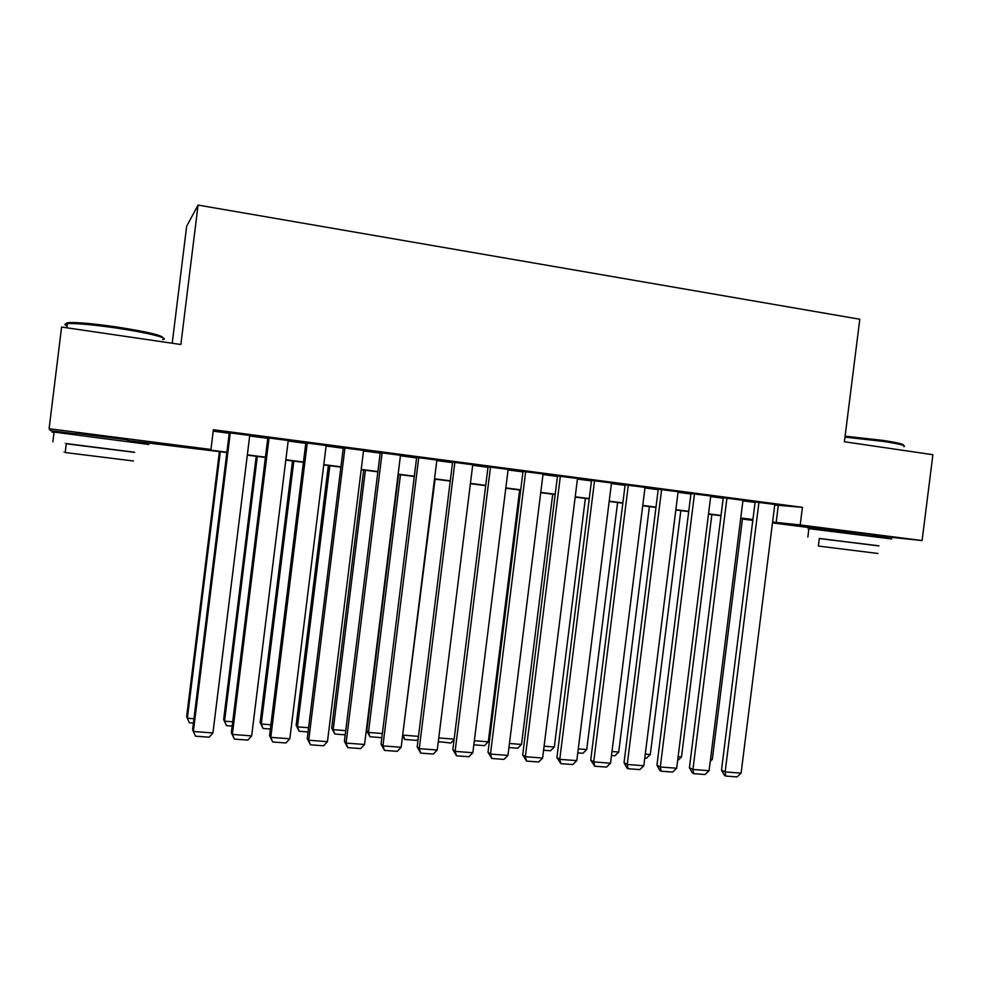 <?xml version="1.0" encoding="UTF-8"?>
<svg xmlns="http://www.w3.org/2000/svg" width="982" height="982" viewBox="0 0 982 982"><rect width="100%" height="100%" fill="white"/><g stroke="black" fill="none" stroke-linecap="round" stroke-linejoin="round"><path stroke-width="1.47" d="M76.117 433.295L127.672 439.875M827.765 529.519L872.802 535.03M172.206 343.246L186.654 226.265L198.069 205.078L859.802 319.248L844.41 441.753L932.9 454.715L922.086 540.554L872.765 535.374M827.716 529.961L772.478 522.903M752.801 520.386L743.62 519.208L752.826 520.141M226.854 452.53L127.599 440.501M76.044 433.909L50.561 430.656L49.1 428.729L210.946 449.461L205.631 449.498L226.903 452.223M249.735 435.468L229.297 432.78M288.229 440.537L267.841 437.849M326.171 445.533L305.832 442.857M363.586 450.456L343.295 447.78M400.484 455.292L380.23 452.641M436.867 460.055L416.663 457.44M472.747 464.756L452.592 462.166M508.148 469.408L488.042 466.831M543.058 473.987L523.001 471.434M577.502 478.504L557.494 475.975M611.479 482.972L591.532 480.443M645.014 487.379L625.117 484.863M678.108 491.724L658.247 489.232M710.759 496.02L690.96 493.529M742.981 500.255L723.243 497.776M774.724 505.006L802.417 507.338L213.376 429.711L210.946 449.461M213.204 431.172L229.236 433.271M249.674 435.959L267.779 438.34M288.168 441.028L305.77 443.336M326.11 446.012L343.234 448.271M363.524 450.934L380.169 453.119M400.423 455.783L416.601 457.919M436.806 460.57L452.542 462.645M472.686 465.284L487.98 467.297M508.075 469.948L522.94 471.9M542.985 474.539L557.432 476.43M577.428 479.069L591.471 480.91M611.418 483.537L625.055 485.329M644.941 487.944L658.198 489.687M678.034 492.289L690.898 493.983M710.686 496.585L723.182 498.23M742.92 500.82L755.048 502.416M774.798 504.441L755.109 501.974M198.069 205.078L180.86 344.51L61.608 327.043L49.1 428.729M802.417 507.338L800.207 524.94L922.086 540.554M772.588 522.043L800.207 524.94M247.341 454.838L265.447 457.158M285.848 459.76L303.45 462.019M323.802 464.621L340.926 466.818M361.229 469.408L377.886 471.544M398.14 474.134L414.33 476.209M434.535 478.786L450.272 480.812M470.427 483.39L485.734 485.341M505.84 487.919L520.706 489.822M540.763 492.387L555.223 494.228M575.219 496.794L589.261 498.586M609.208 501.139L622.858 502.894M642.756 505.435L656.013 507.129M675.862 509.67L688.726 511.315M708.525 513.856L721.021 515.452M740.772 517.98L752.899 519.527M752.863 519.809L740.735 518.263M720.984 515.734L708.488 514.138M688.701 511.61L675.825 509.953M655.976 507.424L642.719 505.73M622.821 503.177L609.171 501.434M589.225 498.881L575.182 497.088M555.186 494.523L540.726 492.682M520.669 490.116L505.804 488.214M485.697 485.636L470.39 483.684M450.235 481.106L434.498 479.093M414.294 476.503L398.103 474.441M377.849 471.851L361.192 469.715M340.889 467.125L323.765 464.928M303.413 462.326L285.811 460.079M265.41 457.465L247.304 455.145M778.296 505.472L776.161 522.51M774.81 504.343L741.091 773.141L725.146 771.926L721.488 770.146L724.397 775.363L725.87 776.087L725.146 771.926L758.951 502.256M755.121 501.888L721.488 770.146M741.091 773.141L737.016 776.922L725.87 776.087M742.502 518.484L712.306 759.393L710.268 761.32M710.526 759.258L712.306 759.393M845.109 436.168L882.953 440.402C897.929 442.686 904.766 444.367 903.44 445.423M903.882 446.7C906.582 445.693 899.745 443.925 883.37 441.421L844.999 437.113M878.902 545.918L819.295 538.541M891.705 538.971L808.91 528.647C807.155 528.5 807.143 528.562 808.886 528.844M819.307 538.455L878.915 545.832M877.945 553.48L818.362 546.053L819.319 538.406M67.304 324.453C65.291 323.397 66.125 322.771 69.783 322.575C78.99 322.342 94.591 323.815 116.588 326.969C147.104 331.769 162.558 335.39 162.963 337.82M162.607 339.588C170.954 338.581 147.779 332.628 116.477 328.062C93.916 324.833 77.922 323.323 68.507 323.544L67.402 323.618C64.149 323.95 64.051 324.723 67.12 325.963M134.534 452.358L66.273 443.778M148.822 444.465L54.059 432.08C50.88 431.773 50.868 431.884 54.022 432.387M66.285 443.668C64.026 443.348 64.039 443.324 66.297 443.569L134.546 452.248M133.466 460.988L65.205 452.53C62.934 452.236 62.934 452.223 65.205 452.506L66.297 443.569M742.993 500.157L709.09 770.698L692.936 769.471L689.425 767.691L692.322 772.944L693.734 773.669L692.936 769.471L726.938 498.046M723.255 497.69L689.425 767.691M709.09 770.698L705.027 774.516L693.734 773.669M710.772 495.922L676.672 768.231L660.297 766.991L656.958 765.211L659.83 770.489L661.181 771.214L660.297 766.991L694.495 493.774M690.972 493.43L656.958 765.211M676.672 768.231L672.621 772.073L661.181 771.214M678.12 491.614L643.811 765.739L627.228 764.475L624.049 762.695L626.909 768.01L628.185 768.734L627.228 764.475L661.623 489.453M658.259 489.122L624.049 762.695M643.811 765.739L639.785 769.606L628.185 768.734M645.027 487.268L610.534 763.198L593.717 761.922L590.71 760.154L594.761 766.218L593.717 761.922L628.32 485.059M625.129 484.752L590.71 760.154M610.534 763.198L606.508 767.102L594.761 766.218M711.864 514.568L681.496 756.975L677.617 760.645M678.108 756.717L681.496 756.975M680.833 510.603L650.305 754.532L646.463 758.227L644.769 758.092M645.272 754.139L650.305 754.532M649.409 506.577L618.721 752.052L614.879 755.772L611.491 755.514M611.995 751.525L618.721 752.052M617.592 502.514L586.72 749.548L582.903 753.292L577.772 752.887M578.263 748.885L586.72 749.548M611.504 482.849L576.802 760.633L559.765 759.344L556.929 757.564L560.894 763.665L559.765 759.344L594.564 480.615M591.545 480.321L556.929 757.564M576.802 760.633L572.801 764.561L560.894 763.665M585.358 498.39L554.327 747.007L550.521 750.776L543.586 750.236M544.089 746.197L554.327 747.007M577.514 478.381L542.616 758.03L525.358 756.717L522.694 754.949L526.561 761.087L525.358 756.717L560.354 476.123M557.506 475.828L522.694 754.949M542.616 758.03L538.627 761.995L526.561 761.087M552.719 494.216L521.516 744.43L517.723 748.235L508.946 747.548M509.449 743.484L521.516 744.43M543.071 473.84L507.964 755.404L490.472 754.066L488.005 752.298L491.761 758.472L490.472 754.066L525.677 471.556M523.025 471.286L488.005 752.298M507.964 755.404L503.999 759.393L491.761 758.472M519.65 489.981L488.275 741.827L484.494 745.645L473.84 744.822M474.343 740.735L488.275 741.827M508.16 469.249L472.845 752.728L455.108 751.377L452.837 749.622L456.495 755.809L455.108 751.377L490.521 466.929M488.054 466.671L452.837 749.622M472.845 752.728L468.893 756.741L456.495 755.809M438.758 737.936L454.138 739.151M454.065 739.728L450.836 743.043L438.291 741.594M438.438 740.477L438.954 742.11M472.772 464.584L437.248 750.015L419.265 748.652L417.178 746.897L420.738 753.12L419.265 748.652L454.887 462.24M452.616 461.982L417.178 746.897M437.248 750.015L433.308 754.066L420.738 753.12M402.718 734.708L435.087 479.167M418.172 738.906L416.736 740.391L404.707 739.458L403.258 735.162L418.492 736.353M404.707 739.458L402.559 735.997M436.892 459.858L401.159 747.277L382.919 745.878L381.041 744.135L384.49 750.395L382.919 745.878L418.762 457.477M416.687 457.231L381.041 744.135M401.159 747.277L397.231 751.353L384.49 750.395M398.582 474.502L366.752 730.829L368.459 732.425L400.472 474.736M381.838 737.678L369.993 736.758L368.459 732.425L382.354 733.517M369.993 736.758L366.752 730.829M400.509 455.071L364.555 744.491L346.069 743.079L344.4 741.336L347.738 747.621L346.069 743.079L382.121 452.653M380.267 452.407L344.4 741.336M364.555 744.491L360.664 748.603L347.738 747.621M363.696 470.034L331.683 728.067L333.205 729.663L365.402 470.255M345.198 734.843L334.825 734.033L333.205 729.663L345.725 730.645M334.825 734.033L331.683 728.067M363.61 450.222L327.448 741.668L308.704 740.232L307.243 738.489L310.472 744.822L308.704 740.232L344.977 447.767M343.319 447.547L307.243 738.489M327.448 741.668L323.569 745.804L310.472 744.822M328.356 465.517L296.147 725.281L297.472 726.864L329.854 465.714M308.053 731.958L299.191 731.271L297.472 726.864L308.569 727.736M299.191 731.271L296.147 725.281M326.196 445.288L289.813 738.795L270.799 737.347L269.559 735.616L272.677 741.975L270.799 737.347L307.292 442.808M305.856 442.612L269.559 735.616M289.813 738.795L285.958 742.981L272.677 741.975M292.526 460.939L260.132 722.445L261.261 724.016L293.827 461.098M270.369 729.025L263.066 728.46L261.261 724.016L270.897 724.777M263.066 728.46L260.132 722.445M288.254 440.292L251.65 735.899L232.366 734.426L231.347 732.695L234.342 739.09L232.366 734.426L269.08 437.776M267.865 437.616L231.347 732.695M251.65 735.899L247.82 740.109L234.342 739.09M256.216 456.286L223.638 719.573L224.559 721.144L257.321 456.434M232.169 726.066L226.461 725.624L224.559 721.144L232.697 721.782M226.461 725.624L223.638 719.573M249.772 435.235L212.934 732.953L193.368 731.467L192.582 729.736L195.455 736.169L193.368 731.467L230.316 432.669M229.334 432.546L192.582 729.736M212.934 732.953L209.129 737.2L195.455 736.169M219.403 451.585L186.641 716.651L187.353 718.223L220.299 451.695M193.405 723.059L189.354 722.74L187.353 718.223L193.945 718.738M189.354 722.74L186.641 716.651M827.617 530.697L827.801 529.237M807.867 536.97L808.91 528.647M75.958 434.572L76.166 432.902M66.886 327.816L67.402 323.618M52.856 441.863L54.059 432.08M69.783 322.575L68.507 323.544"/></g></svg>
